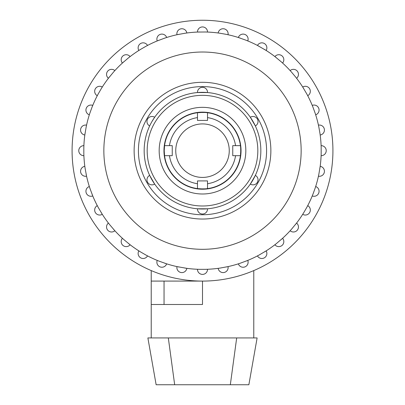 <?xml version="1.0" encoding="UTF-8"?>
<svg xmlns="http://www.w3.org/2000/svg" width="405" height="405" viewBox="0 0 405 405"><rect width="100%" height="100%" fill="white"/><g stroke="black" fill="none" stroke-linecap="round" stroke-linejoin="round"><path stroke-width="0.61" d="M168.318 337.932L147.881 337.932L156.138 384.75L174.671 384.75L168.318 337.932L236.682 337.932L230.329 384.75L174.671 384.75M236.682 337.932L257.119 337.932L248.862 384.75L230.329 384.75M151.227 270.58L151.227 281.085L202.5 281.085L202.5 304.494L151.227 304.494L151.227 337.932M151.227 304.494L151.227 281.085M253.773 337.932L253.773 270.58M72.085 150.665A130.415 130.415 0 0 0 267.71 263.615A130.415 130.415 0 0 0 267.71 37.721A130.415 130.415 0 0 0 72.085 150.665M228.035 34.734A5.017 5.017 0 0 0 223.499 28.755A5.017 5.017 0 0 0 218.158 32.992A118.716 118.716 0 0 0 207.517 32.061A5.017 5.017 0 0 0 202.5 26.938A5.017 5.017 0 0 0 197.483 32.061A118.716 118.716 0 0 0 186.842 32.992A5.017 5.017 0 0 0 181.501 28.755A5.017 5.017 0 0 0 176.965 34.734A118.716 118.716 0 0 0 166.647 37.498A5.017 5.017 0 0 0 156.882 39.113A5.017 5.017 0 0 0 157.221 40.93A118.716 118.716 0 0 0 147.541 45.441A5.017 5.017 0 0 0 138.125 47.861A5.017 5.017 0 0 0 138.854 50.458L140.555 49.395A118.716 118.716 0 0 0 128.522 57.824L130.101 56.584A5.017 5.017 0 0 0 121.176 59.727A5.017 5.017 0 0 0 122.421 63.033A118.716 118.716 0 0 0 114.863 70.586A5.017 5.017 0 0 0 106.545 74.358A5.017 5.017 0 0 0 108.418 78.271A118.716 118.716 0 0 0 102.293 87.019A5.017 5.017 0 0 0 94.674 91.312A5.017 5.017 0 0 0 97.276 95.707L98.218 93.935A118.716 118.716 0 0 0 92.011 107.249L92.76 105.391A5.017 5.017 0 0 0 85.931 110.064A5.017 5.017 0 0 0 89.333 114.812L89.951 112.904A118.716 118.716 0 0 0 86.149 127.094L86.564 125.135A5.017 5.017 0 0 0 80.575 130.051A5.017 5.017 0 0 0 84.822 135.012A118.716 118.716 0 0 0 83.891 145.653A5.017 5.017 0 0 0 78.772 150.665A5.017 5.017 0 0 0 83.891 155.682L83.825 153.677A118.716 118.716 0 0 0 85.106 168.313L84.822 166.323A5.017 5.017 0 0 0 80.575 171.28A5.017 5.017 0 0 0 86.564 176.2A118.716 118.716 0 0 0 89.333 186.523A5.017 5.017 0 0 0 85.931 191.271A5.017 5.017 0 0 0 92.76 195.944A118.716 118.716 0 0 0 97.276 205.629A5.017 5.017 0 0 0 97.23 214.397A5.017 5.017 0 0 0 102.293 214.316A118.716 118.716 0 0 0 108.418 223.064A5.017 5.017 0 0 0 109.487 231.544A5.017 5.017 0 0 0 114.863 230.749A118.716 118.716 0 0 0 122.421 238.302A5.017 5.017 0 0 0 124.527 246.336A5.017 5.017 0 0 0 130.101 244.752A118.716 118.716 0 0 0 138.854 250.877A5.017 5.017 0 0 0 141.897 258.334A5.017 5.017 0 0 0 147.541 255.894L145.77 254.947A118.716 118.716 0 0 0 159.084 261.154L157.221 260.405A5.017 5.017 0 0 0 161.079 267.168A5.017 5.017 0 0 0 166.647 263.837A118.716 118.716 0 0 0 176.965 266.601A5.017 5.017 0 0 0 181.501 272.58A5.017 5.017 0 0 0 186.842 268.343L176.965 266.601A5.017 5.017 0 0 0 181.501 272.58A5.017 5.017 0 0 0 186.842 268.343M184.857 268.064A118.716 118.716 0 0 0 199.493 269.34L197.483 269.274A5.017 5.017 0 0 0 202.5 274.398A5.017 5.017 0 0 0 207.517 269.274L205.507 269.34A118.716 118.716 0 0 0 220.143 268.064L218.158 268.343A5.017 5.017 0 0 0 223.499 272.58A5.017 5.017 0 0 0 228.035 266.601A118.716 118.716 0 0 0 238.353 263.837A5.017 5.017 0 0 0 248.118 262.222A5.017 5.017 0 0 0 247.779 260.405A118.716 118.716 0 0 0 257.459 255.894A5.017 5.017 0 0 0 266.875 253.474A5.017 5.017 0 0 0 266.146 250.877A118.716 118.716 0 0 0 274.899 244.752A5.017 5.017 0 0 0 283.824 241.608A5.017 5.017 0 0 0 282.579 238.302A118.716 118.716 0 0 0 290.137 230.749A5.017 5.017 0 0 0 298.455 226.977A5.017 5.017 0 0 0 296.582 223.064A118.716 118.716 0 0 0 302.707 214.316A5.017 5.017 0 0 0 310.326 210.023A5.017 5.017 0 0 0 307.724 205.629L306.782 207.4A118.716 118.716 0 0 0 312.989 194.086L312.24 195.944A5.017 5.017 0 0 0 319.069 191.271A5.017 5.017 0 0 0 315.667 186.523L315.05 188.431A118.716 118.716 0 0 0 318.851 174.241L318.436 176.2A5.017 5.017 0 0 0 324.425 171.28A5.017 5.017 0 0 0 320.178 166.323A118.716 118.716 0 0 0 321.109 155.682A5.017 5.017 0 0 0 326.227 150.665A5.017 5.017 0 0 0 321.109 145.653L321.175 147.658A118.716 118.716 0 0 0 319.894 133.022L320.178 135.012A5.017 5.017 0 0 0 324.425 130.051A5.017 5.017 0 0 0 318.436 125.135L318.851 127.094A118.716 118.716 0 0 0 315.05 112.904L315.667 114.812A5.017 5.017 0 0 0 319.069 110.064A5.017 5.017 0 0 0 312.24 105.391L312.989 107.249A118.716 118.716 0 0 0 306.782 93.935L307.724 95.707A5.017 5.017 0 0 0 307.77 86.938A5.017 5.017 0 0 0 302.707 87.019A118.716 118.716 0 0 0 296.582 78.271A5.017 5.017 0 0 0 295.513 69.792A5.017 5.017 0 0 0 290.137 70.586L291.478 72.08A118.716 118.716 0 0 0 281.09 61.692L282.579 63.033A5.017 5.017 0 0 0 280.473 54.994A5.017 5.017 0 0 0 274.899 56.584A118.716 118.716 0 0 0 266.146 50.458A5.017 5.017 0 0 0 263.103 43.001A5.017 5.017 0 0 0 257.459 45.441L266.146 50.458M205.507 269.34L199.493 269.34M228.035 266.601L220.143 268.064M226.071 267.017A118.716 118.716 0 0 0 240.261 263.215L238.353 263.837M247.779 260.405L240.261 263.215M245.916 261.154A118.716 118.716 0 0 0 259.23 254.947L257.459 255.894M266.146 250.877L259.23 254.947M264.445 251.94A118.716 118.716 0 0 0 276.478 243.511L274.899 244.752M282.579 238.302L276.478 243.511M281.09 239.644A118.716 118.716 0 0 0 291.478 229.255L290.137 230.749M296.582 223.064L291.478 229.255M295.346 224.643A118.716 118.716 0 0 0 303.77 212.61L302.707 214.316M306.782 207.4L303.77 212.61M315.05 188.431L312.989 194.086M320.178 166.323L318.851 174.241M319.894 168.313A118.716 118.716 0 0 0 321.175 153.677L321.109 155.682M321.175 147.658L321.175 153.677M318.851 127.094L319.894 133.022M312.989 107.249L315.05 112.904M302.707 87.019L306.782 93.935M303.77 88.725A118.716 118.716 0 0 0 295.346 76.692L296.582 78.271M291.478 72.08L295.346 76.692M274.899 56.584L281.09 61.692M276.478 57.824A118.716 118.716 0 0 0 264.445 49.395M259.23 46.388A118.716 118.716 0 0 0 245.916 40.181L247.779 40.93A5.017 5.017 0 0 0 243.921 34.167A5.017 5.017 0 0 0 238.353 37.498L245.916 40.181M240.261 38.121A118.716 118.716 0 0 0 226.071 34.319L220.143 33.271A118.716 118.716 0 0 0 205.507 31.99L207.517 32.061M197.483 32.061L205.507 31.99M199.493 31.99A118.716 118.716 0 0 0 184.857 33.271L186.842 32.992M176.965 34.734L184.857 33.271M178.929 34.319A118.716 118.716 0 0 0 164.739 38.121L166.647 37.498M157.221 40.93L164.739 38.121M159.084 40.181A118.716 118.716 0 0 0 145.77 46.388L140.555 49.395M122.421 63.033L128.522 57.824M123.91 61.692A118.716 118.716 0 0 0 113.522 72.08L114.863 70.586M108.418 78.271L113.522 72.08M109.654 76.692A118.716 118.716 0 0 0 101.23 88.725L102.293 87.019M98.218 93.935L101.23 88.725M89.951 112.904L92.011 107.249M84.822 135.012L86.149 127.094M85.106 133.022A118.716 118.716 0 0 0 83.825 147.658L83.891 145.653M83.825 153.677L83.825 147.658M86.564 176.2L85.106 168.313M86.149 174.241A118.716 118.716 0 0 0 89.951 188.431L89.333 186.523M92.76 195.944L89.951 188.431M92.011 194.086A118.716 118.716 0 0 0 98.218 207.4L97.276 205.629M102.293 214.316L98.218 207.4M101.23 212.61A118.716 118.716 0 0 0 109.654 224.643L108.418 223.064M114.863 230.749L109.654 224.643M113.522 229.255A118.716 118.716 0 0 0 123.91 239.644L122.421 238.302M130.101 244.752L123.91 239.644M128.522 243.511A118.716 118.716 0 0 0 140.555 251.94L138.854 250.877M145.77 254.947L140.555 251.94M166.647 263.837L159.084 261.154M164.739 263.215A118.716 118.716 0 0 0 178.929 267.017M218.158 32.992L220.143 33.271M134.131 150.665A68.369 68.369 0 0 0 236.682 209.876A68.369 68.369 0 0 0 236.682 91.459A68.369 68.369 0 0 0 134.131 150.665M197.488 92.548A5.017 5.017 0 0 1 202.5 87.313A5.017 5.017 0 0 1 207.512 92.548A58.335 58.335 0 0 1 250.331 117.268A5.017 5.017 0 0 1 258.036 121.5A5.017 5.017 0 0 1 255.342 125.945L250.331 117.268A58.335 58.335 0 0 0 207.512 92.548L197.488 92.548A58.335 58.335 0 0 0 154.669 117.268A5.017 5.017 0 0 0 146.964 121.5A5.017 5.017 0 0 0 149.658 125.945A58.335 58.335 0 0 0 149.658 175.39L154.669 184.067A58.335 58.335 0 0 0 197.488 208.788L207.512 208.788A58.335 58.335 0 0 0 250.331 184.067L255.342 175.39A5.017 5.017 0 0 1 255.433 184.234A5.017 5.017 0 0 1 250.331 184.067M154.669 117.268L151.976 121.5M207.517 209.005A5.017 5.017 0 0 0 207.512 208.788L197.488 208.788A5.017 5.017 0 0 0 202.5 214.022A5.017 5.017 0 0 0 207.517 209.005M149.658 175.39A5.017 5.017 0 0 0 149.566 184.234A5.017 5.017 0 0 0 154.669 184.067M144.165 150.665A58.335 58.335 0 0 0 231.67 201.189A58.335 58.335 0 0 0 231.67 100.146A58.335 58.335 0 0 0 144.165 150.665A58.335 58.335 0 0 0 231.67 201.189A58.335 58.335 0 0 0 231.67 100.146A58.335 58.335 0 0 0 144.165 150.665M245.83 150.665A43.33 43.33 0 0 1 180.838 188.193A43.33 43.33 0 0 1 180.838 113.142A43.33 43.33 0 0 1 245.83 150.665M241.041 150.665A38.541 38.541 0 0 1 202.5 189.206A38.541 38.541 0 0 1 163.959 150.665A38.541 38.541 0 0 1 202.5 112.129A38.541 38.541 0 0 1 241.041 150.665M164.227 150.665A38.272 38.272 0 0 0 221.636 183.814A38.272 38.272 0 0 0 221.636 117.521A38.272 38.272 0 0 0 164.227 150.665L164.557 145.653L172.252 145.653L172.252 155.682L164.557 155.682L164.227 150.665M202.515 112.393L197.483 112.727L197.483 120.422L207.517 120.422L207.517 112.727A38.272 38.272 0 0 1 240.443 145.653L232.748 145.653L232.748 155.682L240.443 155.682A38.272 38.272 0 0 1 207.517 188.608L207.517 180.913L197.483 180.913L197.483 188.608C197.179 188.968 207.816 188.973 207.517 188.608A38.272 38.272 0 0 0 240.443 155.682C240.798 155.991 240.803 145.349 240.443 145.653A38.272 38.272 0 0 0 207.517 112.727C207.816 112.362 197.179 112.367 197.483 112.727L197.483 117.607A33.443 33.443 0 0 0 169.437 145.653M164.227 150.68L164.557 155.682L169.437 155.682A33.443 33.443 0 0 0 197.483 183.728M197.483 188.608A38.272 38.272 0 0 1 164.557 155.682A38.272 38.272 0 0 0 197.483 188.608L202.515 188.938M197.483 112.727A38.272 38.272 0 0 0 164.557 145.653A38.272 38.272 0 0 1 197.483 112.727M175.75 150.665A26.75 26.75 0 0 0 215.875 173.836A26.75 26.75 0 0 0 215.875 127.499A26.75 26.75 0 0 0 175.75 150.665M240.773 150.655L240.443 155.682M164.045 281.085L164.045 304.494M103.852 150.665A98.648 98.648 0 0 0 251.824 236.1A98.648 98.648 0 0 0 251.824 65.235A98.648 98.648 0 0 0 103.852 150.665M138.424 150.665A64.076 64.076 0 0 0 234.541 206.16A64.076 64.076 0 0 0 234.541 95.175A64.076 64.076 0 0 0 138.424 150.665M147.172 150.665A55.328 55.328 0 0 0 230.161 198.582A55.328 55.328 0 0 0 230.161 102.754A55.328 55.328 0 0 0 147.172 150.665M207.517 183.728A33.443 33.443 0 0 0 235.563 155.682M235.563 145.653A33.443 33.443 0 0 0 207.517 117.607"/></g></svg>
